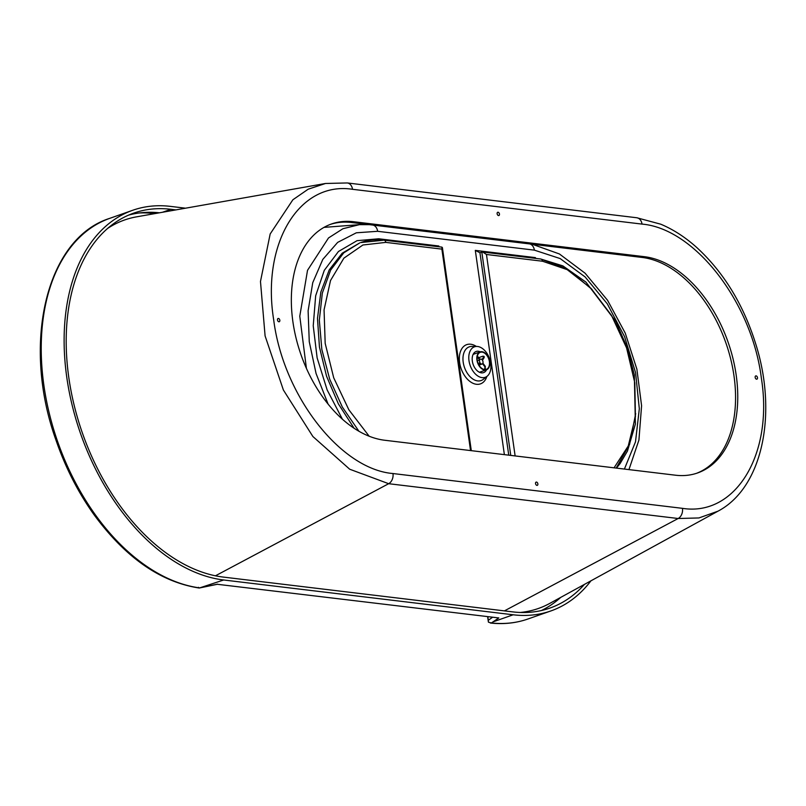 <?xml version="1.0" encoding="UTF-8"?>
<svg xmlns="http://www.w3.org/2000/svg" width="806" height="806" viewBox="0 0 806 806"><rect width="100%" height="100%" fill="white"/><g stroke="black" fill="none" stroke-linecap="round" stroke-linejoin="round"><path stroke-width="1.21" d="M469.001 360.756A16.16 10.277 -109.4 0 1 476.769 346.439A16.16 10.277 -109.4 0 1 490.713 363.365A16.16 10.277 -109.4 0 1 487.227 376.17A16.16 10.277 -109.4 0 1 476.366 374.901A16.16 10.277 -109.4 0 1 469.001 360.756M486.592 369.732A11.203 7.123 -109.4 0 1 483.58 372.624A11.203 7.123 -109.4 0 1 472.336 361.148A11.203 7.123 -109.4 0 1 476.145 351.487A11.203 7.123 -109.4 0 1 480.295 351.859M156.727 212.552L153.936 213.53A191.727 121.948 70.6 0 0 139.045 213.006M159.457 212.804A190.901 121.424 70.6 0 0 128.658 215.101M541.431 610.525A190.901 121.424 70.6 0 0 560.795 597.337M369.36 224.652L359.446 224.652L342.953 228.713L328.505 237.961L307.519 270.322L299.782 316.214L306.411 368.362M508.747 455.158L479.943 252.762L475.308 250.384L535.426 257.618A3.012 2.217 -83.1 0 0 535.627 258.394M479.943 252.762L481.827 252.107L510.752 455.4M438.464 246.707L438.827 246.001L378.709 238.778A3.012 2.217 -83.1 0 0 379.072 239.916A3.012 2.217 -83.1 0 1 378.709 238.778L357.058 240.672L338.449 251.502L324.284 270.353L315.66 295.792L313.232 325.765L317.141 357.935L327.135 389.913L342.439 419.251M354.096 428.268L338.369 403.866L326.561 376.231L319.448 347.064L317.483 318.43L320.818 292.155L329.241 269.879L342.187 253.215L359.758 242.908M441.879 249.125L441.95 247.13L383.968 240.158A3.012 2.217 96.9 0 1 385.802 242.384L441.879 249.125L470.543 450.564M383.193 240.248A3.012 2.217 96.9 0 1 383.968 240.158C375.818 239.201 368.06 239.997 360.695 242.566L383.193 240.248A3.012 2.217 96.9 0 1 383.968 240.158L383.968 240.158A3.012 2.217 96.9 0 1 385.802 242.384L362.922 244.994L343.87 258.172L330.51 280.538L324.062 309.877L325.181 343.376L333.714 377.812L348.857 409.791L369.168 436.227M359.748 242.908L343.749 252.842L330.661 270.06L322.329 293.062L319.327 320.143L321.836 349.472L329.694 379.173L342.338 407.05L358.932 431.26M616.167 468.074L629.597 444.378L635.692 413.589M592.118 289.505L567.364 268.962L541.461 259.3M515.125 455.924L486.461 254.484L482.713 252.026L540.695 258.998A3.012 2.217 96.9 0 1 542.529 261.225L567.202 269.647L591 288.336L611.472 315.348L626.584 347.93L634.826 382.89L635.41 416.692L628.257 445.98L614.041 467.823M482.713 252.026L481.827 252.107M373.178 225.116A8.614 6.347 96.9 0 1 377.641 231.302L534.368 250.142A8.614 6.347 -83.1 0 0 529.895 243.956M185.571 208.2L170.509 206.386A193.914 123.348 70.6 0 0 132.768 210.255A193.914 123.348 70.6 0 0 72.338 405.962A193.914 123.348 70.6 0 0 223.675 579.988L513.17 614.787A193.914 123.348 70.6 0 0 550.911 610.928L528.011 618.978A193.914 123.348 -109.4 0 1 491.408 622.967L488.436 622.182L487.922 616.822M491.408 622.967L498.793 617.94L217.257 584.279M217.318 584.29L498.793 617.94M223.675 579.988L199.656 587.896A193.914 123.348 -109.4 0 1 49.247 413.206A193.914 123.348 -109.4 0 1 109.868 218.305C46.234 238.203 21.389 343.668 55.866 439.824C65.286 467.279 77.991 492.214 93.98 514.641C125.474 557.571 160.525 582.033 199.163 588.017M198.528 587.312L199.294 588.017L217.368 584.279M584.481 584.34A190.901 121.424 -109.4 0 1 549.914 608.077A190.901 121.424 -109.4 0 1 512.757 611.885L223.262 577.076A190.901 121.424 -109.4 0 1 74.283 405.761A190.901 121.424 -109.4 0 1 133.766 213.096A190.901 121.424 -109.4 0 1 170.922 209.298L175.95 209.903M550.911 610.928A193.914 123.348 70.6 0 0 590.969 580.783M477.233 360.111A9.047 5.753 -109.4 0 1 480.305 352.303A9.047 5.753 -109.4 0 1 489.393 361.572A9.047 5.753 -109.4 0 1 486.31 369.38A9.047 5.753 -109.4 0 1 477.233 360.111M489.675 361.612A9.481 6.035 -109.4 0 1 486.451 369.783A9.481 6.035 -109.4 0 1 476.94 360.08A9.481 6.035 -109.4 0 1 480.164 351.9A9.481 6.035 -109.4 0 1 489.675 361.612M485.01 368.554L485.343 366.398A6.891 4.383 -109.4 0 1 485.021 366.932L482.552 363.718A2.589 1.642 -109.4 0 1 482.119 364A2.589 1.642 -109.4 0 1 480.537 363.466L479.238 365.561M485.021 366.932L484.678 369.088L485.403 368.332M478.653 357.683L482.895 356.192L483.64 356.977A6.891 4.383 -109.4 0 1 484.134 357.622L482.482 360.302A2.589 1.642 -109.4 0 1 482.875 363.184L485.343 366.398M483.791 369.4L484.678 369.088M484.134 357.622L483.388 356.836M482.895 356.192L483.64 356.977L481.988 359.667A2.589 1.642 -109.4 0 0 480.406 359.123A2.589 1.642 -109.4 0 0 479.973 359.405L477.374 356.03M477.333 360.745L479.651 359.939L477.223 356.786M478.804 364.836L480.044 362.821A2.589 1.642 -109.4 0 1 479.651 359.939M478.16 363.486L480.044 362.821M535.547 483.59A1.723 1.098 -109.4 0 1 536.131 482.109A1.723 1.098 -109.4 0 1 537.864 483.872A1.723 1.098 -109.4 0 1 537.27 485.353A1.723 1.098 -109.4 0 1 535.547 483.59M277.506 319.972A1.723 1.098 -109.4 0 1 278.1 318.481A1.723 1.098 -109.4 0 1 279.823 320.244A1.723 1.098 -109.4 0 1 279.239 321.735A1.723 1.098 -109.4 0 1 277.506 319.972M497.141 213.771A1.723 1.098 -109.4 0 1 497.725 212.28A1.723 1.098 -109.4 0 1 499.458 214.053A1.723 1.098 -109.4 0 1 498.874 215.534A1.723 1.098 -109.4 0 1 497.141 213.771M755.172 377.389A1.723 1.098 -109.4 0 1 755.756 375.908A1.723 1.098 -109.4 0 1 757.489 377.671A1.723 1.098 -109.4 0 1 756.905 379.163A1.723 1.098 -109.4 0 1 755.172 377.389M696.505 473.324A113.424 72.147 70.6 0 0 730.518 358.297A113.424 72.147 70.6 0 0 642.13 257.446L351.265 222.476A113.424 72.147 70.6 0 0 330.4 224.38M644.326 256.681A113.424 72.147 -109.4 0 1 732.936 358.408A113.424 72.147 -109.4 0 1 697.603 472.951A113.424 72.147 -109.4 0 1 675.428 475.197L384.664 440.247A113.424 72.147 -109.4 0 1 296.145 338.449A113.424 72.147 -109.4 0 1 331.488 223.977A113.424 72.147 -109.4 0 1 353.461 221.71L644.326 256.681L642.13 257.446M642.019 224.098A8.614 6.347 -83.1 0 0 636.78 217.751L347.285 182.952A8.614 6.347 96.9 0 1 352.524 189.299L642.019 224.098C694.742 228.521 751.998 302.482 761.388 378.306C773.548 454.463 735.425 516.737 682.47 508.344A8.614 6.347 96.9 0 1 678.158 518.51L698.933 517.946L717.965 511.185L549.853 603.351A187.455 119.238 70.6 0 1 520.152 612.469M347.285 182.952L325.523 183.476L308.184 189.198L292.87 199.777L270.171 233.972L260.479 281.465L265.093 335.911L283.38 390.003L312.889 436.52L349.683 469.213L388.663 483.701A8.614 6.347 -83.1 0 0 392.985 473.535C340.616 469.273 283.128 395.504 273.667 319.68C261.416 243.503 299.248 180.977 352.524 189.299M325.523 183.476L136.657 216.824A187.455 119.238 70.6 0 0 107.813 228.299M487.227 376.17L483.358 379.304A17.873 11.365 -109.4 0 1 471.349 377.893A17.873 11.365 -109.4 0 1 463.208 362.247A17.873 11.365 -109.4 0 1 471.802 346.419L476.769 346.439M476.336 346.429A20.785 13.218 70.6 0 0 459.622 362.579A20.785 13.218 70.6 0 0 472.407 383.011A20.785 13.218 70.6 0 0 486.884 376.442M475.308 250.384L504.375 454.634M328.113 404.138L316.063 373.5L309.262 341.734L308.114 310.814L312.738 282.705L322.793 259.411L337.674 242.374L356.323 232.803L377.641 231.302M534.368 250.142L560.17 258.575L585.126 276.952L607.301 303.832L624.6 336.686L635.571 372.664L639.319 408.763L635.491 441.869L624.408 469.062M438.938 246.767L438.827 246.001M486.461 254.484L542.529 261.225M492.436 617.366L488.396 620.197M203.666 587.02L217.6 584.138M513.17 614.787L493.332 621.769M170.922 209.298L162.419 212.28M351.265 222.476L353.461 221.71M636.78 217.751L660.718 224.189C673.151 229.388 685.07 237.085 696.485 247.261C724 272.458 743.958 305.353 756.36 345.945C777.498 414.788 762.264 487.962 717.965 511.185M682.47 508.344L392.985 473.535M215.434 575.806L388.663 483.701L678.158 518.51L504.415 610.877M359.446 224.652L324.012 227.383M442.393 247.573L471.298 450.655M616.439 468.105L620.126 463.531L627.461 451.058L635.39 424.067L634.332 374.881L627.3 347.88L615.713 321.372L585.912 282.07L562.86 265.879L540.705 258.998M532.172 244.228L559.404 253.961L585.106 273.214L607.583 300.326L625.265 333.16L636.891 369.208L641.586 405.74L638.926 440.046L628.952 469.606M488.345 621.718L487.64 616.781M528.011 618.978C516.122 623.129 503.579 624.479 490.37 623.028M132.768 210.255L109.868 218.305M486.451 369.783L479.419 372.261M480.164 351.9L473.132 354.368M484.285 356.867L483.781 356.212M479.892 359.305L480.406 359.123M479.671 364.866L482.119 364"/></g></svg>
